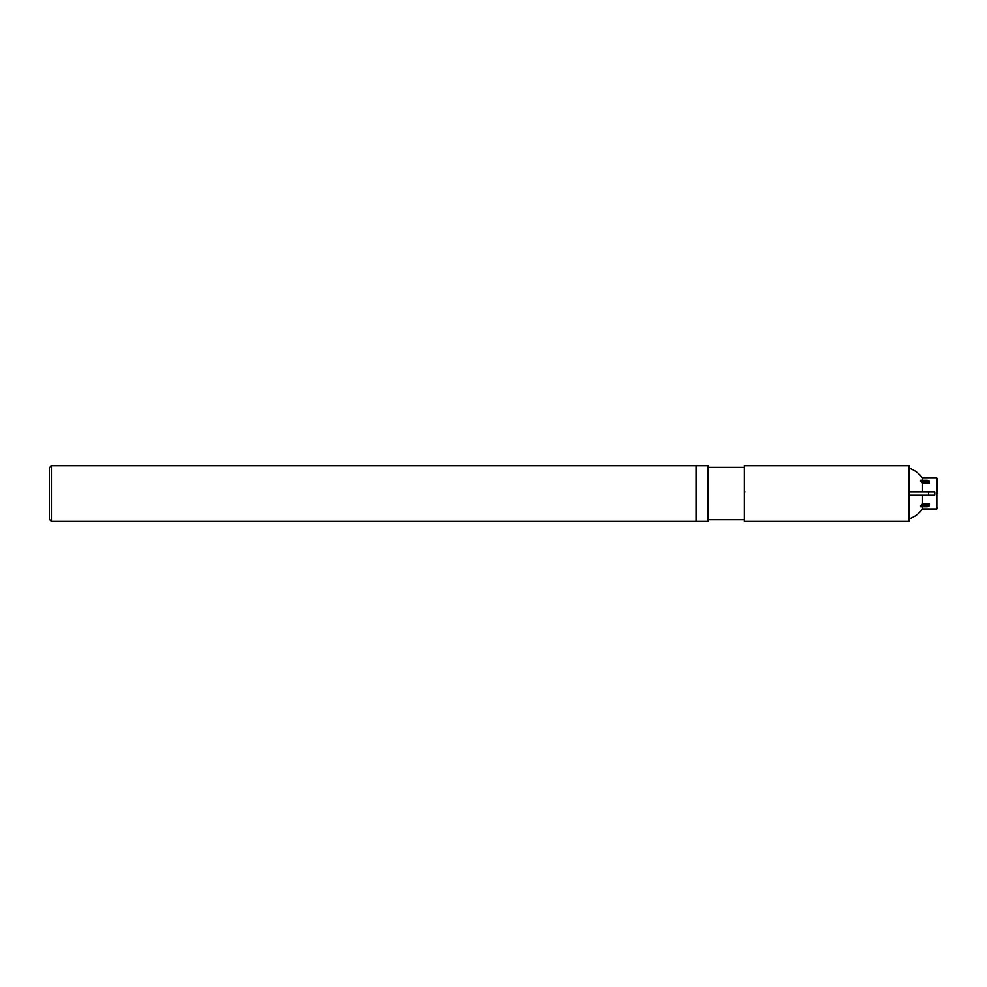 <?xml version="1.0" encoding="UTF-8"?>
<svg xmlns="http://www.w3.org/2000/svg" width="987" height="987" viewBox="0 0 987 987"><rect width="100%" height="100%" fill="white"/><g stroke="black" fill="none" stroke-linecap="round" stroke-linejoin="round"><path stroke-width="1.48" d="M696.131 521.333L696.131 465.667L51.398 465.667L51.398 521.333L696.131 521.333L696.131 465.667L708.21 465.667L708.21 521.333L696.131 521.333M51.398 521.333L49.35 519.285L49.35 467.715L51.398 465.667M937.65 493.5L937.65 478.88L937.65 493.5M922.561 506.726L922.561 508.934L936.836 508.934L937.65 508.12M936.836 508.934L936.836 478.066L922.561 478.066L922.561 480.274M922.561 483.186A26.661 18.852 180 0 0 920.575 481.434L927.003 481.434A2.455 1.74 0 0 1 929.458 483.161L922.561 483.186L922.561 491.859M922.561 495.141L922.561 503.814L929.458 503.814L929.458 504.974L929.458 503.839A2.455 1.74 180 0 1 927.003 505.566L920.575 505.566A26.661 18.852 0 0 0 922.561 503.814M744.432 492.168A1.641 1.16 90 0 1 745.111 491.859M920.575 505.566A19.777 13.991 180 0 1 920.575 506.726L927.003 506.726A2.455 1.74 0 0 0 929.458 504.986L929.458 504.419M920.575 481.434A19.777 13.991 0 0 0 920.575 480.274L927.003 480.274L927.003 481.434M929.458 482.014L929.458 482.026A2.455 1.74 180 0 0 927.003 480.274M908.99 491.859L934.788 491.859L934.788 495.141L908.99 495.141M908.99 493.5L908.99 465.667L744.432 465.667L744.432 521.333L908.99 521.333L908.99 493.5M927.003 505.566L927.003 506.726M928.644 495.141L928.644 491.859M936.836 478.066L937.65 478.88M908.99 518.878A26.674 26.674 0 0 0 922.561 508.934M922.561 478.066A26.674 26.674 0 0 0 908.99 468.122M744.432 467.295L708.21 467.295M744.432 519.705L708.21 519.705"/></g></svg>
